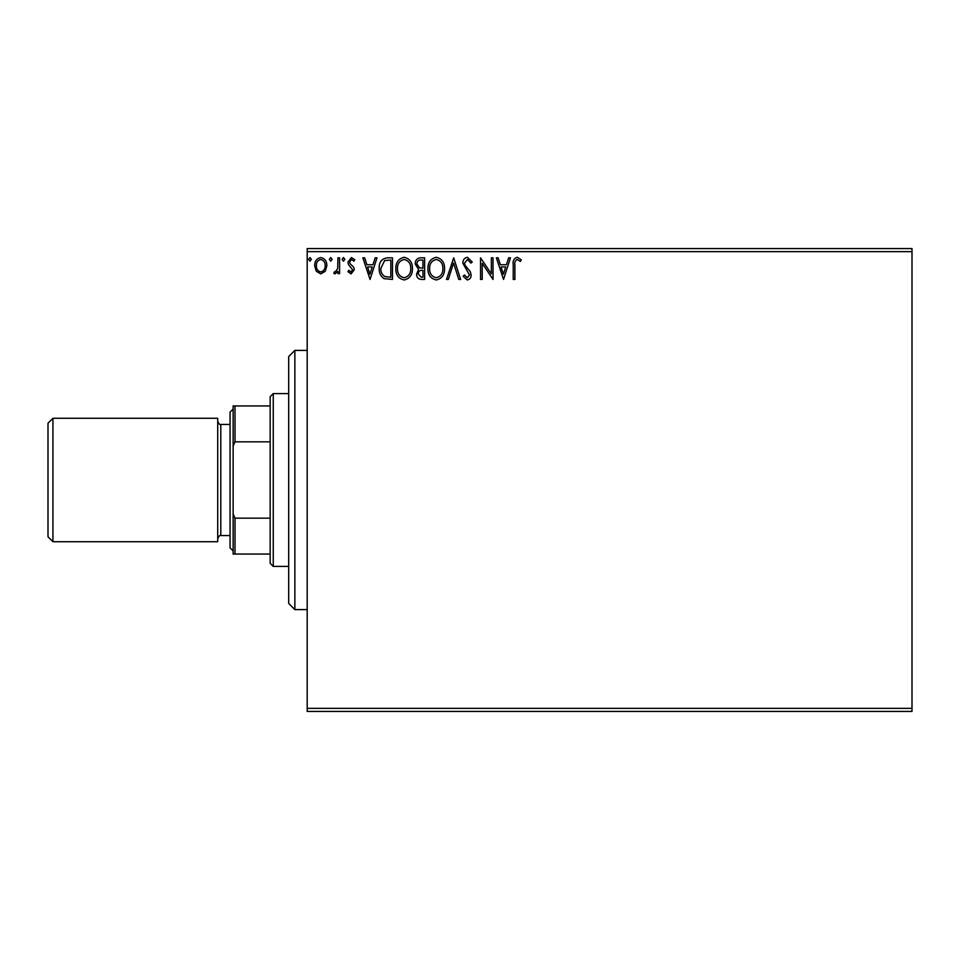 <?xml version="1.0" encoding="UTF-8"?>
<svg xmlns="http://www.w3.org/2000/svg" width="960" height="960" viewBox="0 0 960 960"><rect width="100%" height="100%" fill="white"/><g stroke="black" fill="none" stroke-linecap="round" stroke-linejoin="round"><path stroke-width="1.44" d="M912 711.432L307.2 711.432L307.2 708.348L912 708.348L912 711.432M912 251.652L307.2 251.652L307.2 248.568L912 248.568L912 708.348M325.248 271.272L320.76 273.888L316.296 271.284L314.676 265.68C314.628 261.204 316.668 258.492 320.76 257.556C324.876 258.492 326.904 261.192 326.856 265.68L325.248 271.272M339.6 257.832L339.6 273.612L337.944 273.612L337.944 271.284L335.052 273.888L333.78 273.348L334.572 271.668L335.316 271.956L337.68 268.548L337.944 257.832L339.6 257.832M351.108 273.888L347.904 271.644L348.876 270.288L351.012 271.956L352.62 269.832L348.456 264.552L347.904 262.116L351.408 257.556L354.828 259.692L353.88 261.156L351.6 259.488L349.572 262.032L349.968 263.532L353.748 267.312L354.276 269.748L351.108 273.888M387.468 257.832L392.496 257.832L392.496 279.432L384.084 278.652C380.58 276.216 378.948 272.784 379.2 268.356C378.948 262.116 381.708 258.612 387.468 257.832M424.62 257.832L424.62 279.432L421.56 279.432C418.272 279.264 416.616 277.476 416.58 274.08L418.608 269.484L415.2 263.964C415.224 260.388 416.916 258.348 420.3 257.832L424.62 257.832M453.696 257.832L460.62 279.432L458.808 279.432L453.552 263.04L448.296 279.432L446.496 279.432L453.696 257.832M491.352 257.832L493.02 257.832L493.02 279.432L482.22 263.316L482.22 279.432L480.552 279.432L480.552 257.832L491.352 273.9L491.352 257.832M514.896 265.056L514.896 279.432L513.228 279.432L513.228 264.84C512.568 260.916 513.888 258.396 517.176 257.28L521.256 259.764L520.416 261.432L517.2 259.488C515.16 260.556 514.392 262.416 514.896 265.056M307.2 251.652L307.2 708.348M503.544 279.432L496.344 257.832L498.144 257.832L500.364 264.756L506.436 264.756L508.656 257.832L510.456 257.832L503.544 279.432M467.388 257.28L472.248 261.996L470.892 263.088L467.508 259.488L464.496 263.148L465.036 265.272L470.292 271.656L471.144 274.944C471.168 277.74 469.884 279.42 467.28 279.984L463.104 276.324L464.4 274.992L467.304 277.764L469.476 275.028L462.828 263.124C462.864 259.884 464.376 257.928 467.388 257.28M444.552 268.536C444.672 274.692 441.936 278.508 436.344 279.984C430.632 278.652 427.824 274.872 427.944 268.632C427.836 262.464 430.596 258.684 436.224 257.28C441.852 258.636 444.636 262.38 444.552 268.536M412.428 268.536C412.548 274.692 409.812 278.508 404.232 279.984C398.508 278.652 395.712 274.872 395.82 268.632C395.712 262.464 398.472 258.684 404.1 257.28C409.728 258.636 412.512 262.38 412.428 268.536M370.056 279.432L362.856 257.832L364.668 257.832L366.888 264.756L372.96 264.756L375.18 257.832L376.98 257.832L370.056 279.432M344.856 259.356L343.476 261.156L342.096 259.356L343.476 257.556L344.856 259.356M332.124 259.356L330.744 261.156L329.352 259.356L330.744 257.556L332.124 259.356M311.352 259.356L309.972 261.156L308.58 259.356L309.972 257.556L311.352 259.356M501.072 266.964L503.4 274.224L505.728 266.964L501.072 266.964M429.6 268.644C429.516 273.576 431.748 276.624 436.272 277.764C440.784 276.576 442.992 273.492 442.896 268.548C442.968 263.628 440.76 260.616 436.272 259.488C431.724 260.604 429.492 263.652 429.6 268.644M421.236 277.212L422.952 277.212L422.952 270.288L422.1 270.288C419.616 270.276 418.332 271.524 418.248 274.032L421.236 277.212M422.112 268.08L422.952 268.08L422.952 260.04L421.056 260.04C418.416 260.004 417.012 261.312 416.856 263.964L419.472 267.816L422.112 268.08M397.476 268.644C397.392 273.576 399.624 276.624 404.148 277.764C408.66 276.576 410.868 273.492 410.772 268.548C410.844 263.628 408.648 260.616 404.148 259.488C399.6 260.604 397.368 263.652 397.476 268.644M390.828 277.212L390.828 260.04L384.6 260.592L380.856 268.356C380.652 271.992 382.008 274.74 384.96 276.612L390.828 277.212M367.596 266.964L369.924 274.224L372.252 266.964L367.596 266.964M316.344 265.668C316.272 269.016 317.748 271.116 320.772 271.956C323.796 271.116 325.272 269.016 325.2 265.668C325.272 262.32 323.796 260.268 320.772 259.488C317.736 260.268 316.26 262.32 316.344 265.668M294.852 609.6L288.684 603.432L288.684 356.568L294.852 350.4L294.852 609.6L307.2 609.6M273.252 566.4L270.168 563.316L270.168 396.684L273.252 393.6L273.252 566.4L288.684 566.4M270.168 441.828L234.996 441.828L233.148 446.064L233.148 405.948L234.996 405.948L234.996 441.828M270.168 554.052L233.148 554.052L233.148 446.064M233.148 513.936L234.996 518.172L234.996 554.052M270.168 518.172L234.996 518.172M270.168 405.948L234.996 405.948M52.932 541.716L48 536.772L48 423.228L52.932 418.284L52.932 541.716L217.716 541.716L217.716 418.284L52.932 418.284M233.148 550.968L230.052 547.884L230.052 412.116L233.148 409.032M230.052 424.452L220.8 424.452L220.8 535.548C219.996 534.948 218.976 535.968 217.716 538.632M294.852 350.4L307.2 350.4M273.252 393.6L288.684 393.6M230.052 535.548L220.8 535.548M220.8 424.452C219.996 425.052 218.976 424.032 217.716 421.368"/></g></svg>
